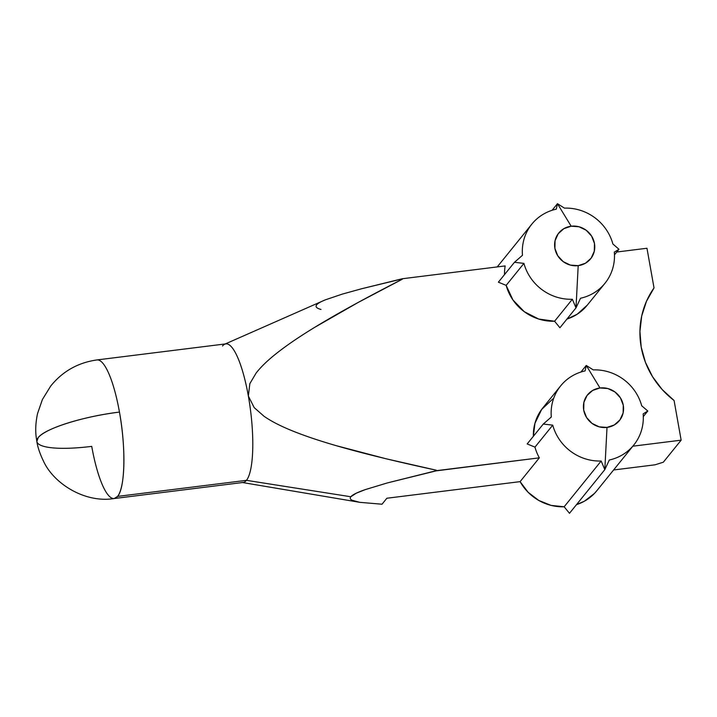 <?xml version="1.0" encoding="UTF-8"?>
<svg xmlns="http://www.w3.org/2000/svg" width="717" height="717" viewBox="0 0 717 717"><rect width="100%" height="100%" fill="white"/><g stroke="black" fill="none" stroke-linecap="round" stroke-linejoin="round"><path stroke-width="1.08" d="M557.441 203.691L571.171 226.214A20.497 19.449 -141 0 1 594.465 243.466A20.497 19.449 -141 0 1 578.198 265.648L576.002 307.871L580.51 298.245A47.026 44.624 39 0 0 614.326 252.124L618.977 249.265L612.883 243.995A47.026 44.624 39 0 0 564.458 208.127L557.441 203.691L564.458 208.127A47.026 44.624 -141 0 1 612.883 243.995L618.977 249.265L614.487 254.822L618.977 249.265L614.326 252.124A47.026 44.624 -141 0 1 604.978 283.269A47.026 44.624 -141 0 1 580.51 298.245L576.002 307.871L572.354 299.258A47.026 44.624 -141 0 1 523.93 263.39L506.157 285.366A47.026 44.624 39 0 0 554.582 321.234L572.354 299.258L554.582 321.234L559.914 327.759L576.002 307.871L559.914 327.759L554.582 321.234L538.7 319.038L524.244 311.662L512.942 299.966L506.157 285.366L523.93 263.39L514.465 262.297L522.487 255.261A47.026 44.624 -141 0 1 531.844 224.116A47.026 44.624 -141 0 1 556.302 209.149L557.441 203.691L552.108 210.278L557.441 203.691L556.302 209.149A47.026 44.624 39 0 0 522.487 255.261L514.465 262.297L498.378 282.184L506.157 285.366L498.378 282.184L514.465 262.297L523.93 263.39A47.026 44.624 39 0 0 572.354 299.258L576.002 307.871L578.198 265.648A20.497 19.449 -141 0 1 554.904 248.396A20.497 19.449 -141 0 1 571.171 226.214L557.441 203.691M222.521 345.997A69.827 16.276 82.9 0 1 224.744 344.178A69.827 16.276 82.9 0 1 248.351 396.026L254.185 407.606L264.062 416.29C269.968 420.422 277.631 424.536 287.069 428.632C299.751 434.143 316.072 439.799 336.022 445.615C361.834 453.126 395.264 461.327 436.303 470.2L436.393 470.675L436.303 470.2A121.37 28.286 82.9 0 1 436.25 470.845L539.345 457.84A47.026 44.624 39 0 1 534.972 447.13L527.183 443.94L534.972 447.13L552.744 425.145L543.271 424.052L527.183 443.94L543.271 424.052L551.301 417.025A47.026 44.624 -141 0 1 560.649 385.88A47.026 44.624 -141 0 1 585.117 370.904L586.255 365.446L580.922 372.033L586.255 365.446L593.273 369.891A47.026 44.624 -141 0 1 641.697 405.759L647.792 411.02L643.14 413.879A47.026 44.624 -141 0 1 633.783 445.024A47.026 44.624 -141 0 1 609.325 460L604.816 469.626L607.012 427.404A20.497 19.449 -141 0 1 583.719 410.151A20.497 19.449 -141 0 1 599.986 387.978L586.255 365.446L585.117 370.904A47.026 44.624 39 0 0 551.301 417.025L543.271 424.052L552.744 425.145A47.026 44.624 39 0 0 601.169 461.013L604.816 469.626L569.486 513.309L604.816 469.626L601.169 461.013A47.026 44.624 -141 0 1 552.744 425.145L534.972 447.13A47.026 44.624 39 0 0 539.345 457.84L520.103 481.636A47.026 44.624 39 0 0 564.154 506.785L601.169 461.013L564.154 506.785L569.486 513.309L564.154 506.785L551.068 505.386L538.727 500.412L528.115 492.283L520.103 481.636L386.857 498.243L382.027 504.221L359.782 502.33L352.128 500.269C350.174 499.283 349.753 498.109 350.846 496.756L356.232 493.206L365.347 489.586L387.422 482.908L436.25 470.845A121.37 28.286 -97.1 0 0 436.303 470.2L385.961 458.746L336.022 445.615C316.484 439.951 300.163 434.287 287.069 428.632C277.775 424.616 270.103 420.503 264.062 416.29L254.185 407.606L248.351 396.026A69.827 16.276 82.9 0 1 246.451 480.336L350.846 496.756C352.432 494.793 357.263 492.4 365.347 489.586L387.422 482.908L436.393 470.675L539.345 457.84L520.103 481.636L386.857 498.243L382.027 504.221L359.782 502.33L241.979 482.433A69.827 16.276 82.9 0 0 246.451 480.336L117.561 496.406A69.827 16.276 82.9 0 1 114.236 498.53A69.827 16.276 82.9 0 1 91.731 446.377A69.827 14.878 -10.1 0 1 36.845 441.475A69.827 14.878 -10.1 0 1 38.207 437.63A69.827 14.878 -10.1 0 1 119.461 412.087A69.827 16.276 -97.1 0 0 96.956 359.934A69.827 16.276 82.9 0 1 119.461 412.087A69.827 16.276 82.9 0 1 117.561 496.406L246.451 480.336A69.827 16.276 -97.1 0 0 248.351 396.026L249.839 383.667L256.148 373.019C260.432 367.507 266.312 361.691 273.786 355.578C284.335 346.947 297.994 337.528 314.745 327.319C336.838 313.813 366.02 297.779 402.291 279.236L402.201 278.761L361.493 288.79L342.296 294.104L325.303 299.858C319.791 302.117 316.744 304.053 316.17 305.666C315.632 307.181 317.246 308.444 320.992 309.457M256.148 373.019L249.839 383.667L248.351 396.026A69.827 16.276 -97.1 0 0 225.846 343.873L96.956 359.934C77.992 362.632 62.567 371.343 50.692 386.078L42.402 399.521L37.535 413.592C35.662 422.438 35.25 430.523 36.298 437.854L36.845 441.475L38.207 437.63C44.687 428.587 83.647 416.335 119.461 412.087C126.049 447.74 125.134 488.169 117.561 496.406L114.236 498.53L243.126 482.46A69.827 16.276 -97.1 0 0 246.451 480.336L350.846 496.756M560.649 385.88L542.877 407.856A47.026 44.624 39 0 0 533.367 436.295L534.927 423.38L541.658 409.443L552.915 398.849M566.932 319.083A47.026 44.624 39 0 0 587.196 305.245L604.978 283.269M505.162 265.926A47.026 44.624 39 0 0 504.553 274.539A47.026 44.624 39 0 1 505.162 265.926L402.201 278.761L505.162 265.926M646.967 248.252L616.754 252.017L646.967 248.252L654.029 287.929L646.967 248.252M681.15 440.166L663.324 462.205L655.033 464.813L613.609 469.976L655.033 464.813L663.324 462.205L681.15 440.166L632.851 446.189L681.15 440.166L674.079 400.489L681.15 440.166M566.923 319.092L577.167 314.243L587.366 305.039M654.029 287.929L646.474 301.283L641.715 315.955L639.931 331.406L641.195 347.055L645.443 362.336L652.533 376.676L662.194 389.555L674.079 400.489A84.086 79.784 -141 0 1 654.029 287.929M633.783 445.024L596.768 490.795A47.026 44.624 39 0 1 576.504 504.634L584.337 501.237L594.411 493.475L597.019 490.491M402.201 278.761L402.067 278.931A121.37 28.286 82.9 0 1 402.291 279.236L402.201 278.761M359.782 502.33L352.128 500.269M314.745 327.319L358.052 302.511L402.291 279.236A121.37 28.286 -97.1 0 0 402.067 278.931L361.493 288.79L342.296 294.104L325.303 299.858L224.744 344.178M647.792 411.02L643.292 416.586L647.792 411.02L641.697 405.759A47.026 44.624 39 0 0 593.273 369.891L586.255 365.446L599.986 387.978A20.497 19.449 -141 0 1 623.279 405.222A20.497 19.449 -141 0 1 607.012 427.404L604.816 469.626L609.325 460A47.026 44.624 39 0 0 643.14 413.879L647.792 411.02M599.986 387.978L592.69 390.415L587.035 395.488L583.88 402.425L583.719 410.151L586.569 417.509L592 423.371L599.179 426.848L607.012 427.404L614.308 424.957L619.963 419.884L623.118 412.956L623.279 405.222L620.429 397.863L614.998 392.002L607.819 388.533L599.986 387.978M571.171 226.214L579.013 226.769L586.183 230.247L591.615 236.108L594.465 243.466L594.303 251.201L591.158 258.129L585.502 263.202L578.198 265.648L570.365 265.084L563.186 261.615L557.754 255.754L554.904 248.396L555.066 240.661L558.22 233.733L563.876 228.66L571.171 226.214M497.231 266.912L531.844 224.116M114.236 498.53C85 503.388 53.694 483.679 43.459 461.094C39.865 453.637 37.66 447.103 36.845 441.475"/></g></svg>
